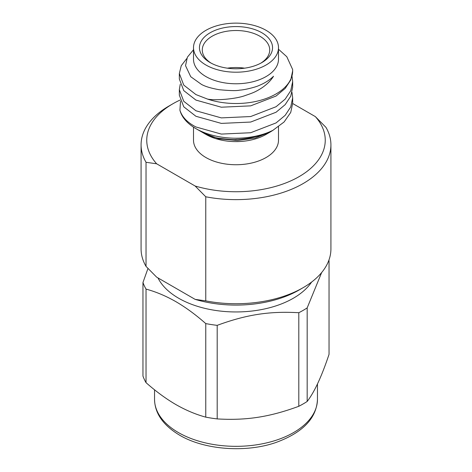 <?xml version="1.0" encoding="UTF-8"?>
<svg xmlns="http://www.w3.org/2000/svg" width="472" height="472" viewBox="0 0 472 472"><rect width="100%" height="100%" fill="white"/><g stroke="black" fill="none" stroke-linecap="round" stroke-linejoin="round"><path stroke-width="0.71" d="M321.656 272.545L307.172 307.897A94.919 54.799 180 0 1 298.8 312.729C269.807 311.018 246.526 314.547 217.197 325.35A94.919 54.799 180 0 1 205.762 323.586C195.862 314.824 185.903 307.52 175.897 301.667C165.985 296.003 156.031 291.814 146.031 289.094A94.919 54.799 180 0 1 142.963 282.492L142.963 376.054A94.919 54.799 0 0 0 146.031 382.656C156.02 391.477 165.973 398.787 175.897 404.575C185.891 410.274 195.85 414.463 205.762 417.142A94.919 54.799 0 0 0 217.197 418.912C246.195 420.629 269.471 417.095 298.8 406.292A94.919 54.799 0 0 0 307.172 401.46C314.417 392.084 321.703 376.379 329.037 354.348L329.037 260.786L328.223 261.901M157.978 277.919A81.101 46.822 0 0 0 178.652 298.239A81.101 46.822 0 0 0 311.62 282.049M142.963 282.492L147.966 268.479M328.86 260.284A94.919 54.799 180 0 1 329.037 260.786M146.031 289.094L146.031 382.656M205.762 323.586L205.762 417.142M217.197 325.35L217.197 418.912M298.8 312.729L298.8 406.292M307.172 307.897L307.172 401.46M210.158 62.587A36.55 21.104 180 0 1 210.152 62.587A36.55 21.104 180 0 1 210.158 32.745A36.55 21.104 180 0 1 261.842 32.745A36.55 21.104 180 0 1 261.848 62.587A36.55 21.104 180 0 1 210.158 62.587M260.804 63.165A33.718 19.464 0 0 0 269.718 49.979A33.718 19.464 0 0 0 259.842 36.214A33.718 19.464 0 0 0 223.097 31.996A33.718 19.464 0 0 0 202.281 49.979A33.718 19.464 0 0 0 211.196 63.165M244.614 68.174A33.718 19.464 0 0 0 227.386 68.174M273.123 130.207L270.32 131.953L255.328 137.989L237.622 140.503L218.925 138.833L203.904 133.24L205.945 134.42A42.498 24.538 0 0 0 266.055 134.42L270.167 132.042M203.804 133.181L195.933 128.638A56.669 32.715 0 0 0 272.875 130.343C265.901 133.635 260.013 135.788 255.204 136.803C249.222 138.308 242.844 139.193 236.071 139.458C234.891 139.948 228.873 139.517 218.017 138.172C211.273 136.662 206.535 134.998 203.804 133.181M180.51 101.285L179.92 110.188A56.669 32.715 0 0 0 195.927 128.632A56.669 32.715 0 0 0 195.933 128.638M193.502 47.666L193.502 59.23A42.498 24.538 0 0 0 205.945 76.582A42.498 24.538 0 0 0 252.266 81.904A42.498 24.538 0 0 0 278.498 59.23L278.498 47.666A42.498 24.538 0 0 0 266.055 30.314A42.498 24.538 0 0 0 219.734 24.998A42.498 24.538 0 0 0 193.502 47.666A42.498 24.538 0 0 0 205.945 65.018A42.498 24.538 0 0 0 252.266 70.334A42.498 24.538 0 0 0 278.498 47.666M278.498 49.236L286.799 56.723L292.622 69.478A56.669 32.715 180 0 1 292.669 70.8A56.669 32.715 180 0 1 264.29 99.15A56.669 32.715 180 0 1 207.58 99.102C215.728 100.742 236.372 98.967 245.434 95.456C252.461 93.025 255.24 92.193 262.102 87.721C267.205 84.181 271.017 80.352 273.524 76.234C269.736 80.004 264.922 83.078 259.081 85.467C255.912 87.06 244.679 89.928 239.699 90.134C236.855 90.872 230.023 90.73 219.203 89.715C211.214 88.299 205.296 86.523 201.444 84.388L190.735 76.712L185.531 65.667L187.384 57.177L193.502 49.761M278.498 126.767L278.498 140.202A42.498 24.538 180 0 1 252.266 162.869A42.498 24.538 180 0 1 205.945 157.554A42.498 24.538 180 0 1 193.502 140.202L193.502 127.139M179.92 110.188C182.003 116.926 187.337 122.519 195.933 126.968L221.333 134.083L250.667 132.738L276.067 122.921L285.206 115.304L290.734 106.902L292.669 97.787L292.669 103.291L290.734 112.413L284.103 121.977L272.875 130.343M292.669 97.787L292.015 92.435M292.669 81.591L292.669 87.102L290.734 96.217L285.206 104.619L276.067 112.236L250.667 122.053L221.333 123.398L195.933 116.283L183.761 106.808L179.33 95.196L179.33 89.686L183.761 101.297L195.933 110.772L221.333 117.894L250.667 116.543L276.067 106.725L285.206 99.108L290.734 90.712L292.669 81.591L292.015 76.24M180.233 84.335L179.33 89.686M292.669 70.853L290.734 80.022L285.206 88.423L276.067 96.04L250.667 105.858L221.333 107.209L195.933 100.088L183.761 90.612L179.33 79.001L179.33 73.496L183.761 85.108L195.933 94.577L207.58 99.102M186.717 58.628L181.266 65.679L179.33 73.496M180.074 100.046A89.249 51.531 0 0 0 172.888 103.769L168.882 106.082A94.919 54.799 180 0 0 141.081 144.827A94.919 54.799 180 0 0 146.031 162.285L146.031 266.391L156.651 277.152L195.137 299.372A89.249 51.531 180 0 0 299.112 289.997L303.118 287.684A94.919 54.799 0 0 0 330.919 248.933L330.919 144.827A94.919 54.799 180 0 1 205.762 196.777L205.762 300.876A94.919 54.799 0 0 0 303.118 287.684M141.081 144.827L141.081 248.933A94.919 54.799 0 0 0 146.031 266.391M172.888 103.769A89.249 51.531 0 0 0 156.651 163.796L195.137 186.015A89.249 51.531 0 0 0 299.106 176.64A89.249 51.531 0 0 0 315.349 116.614L325.969 127.375A94.919 54.799 180 0 1 330.919 144.827M315.349 116.614L292.664 103.515M146.031 162.285L156.651 163.796M195.137 186.015L205.762 196.777M205.762 300.876L195.137 299.372M178.398 432.558A81.461 47.029 0 0 0 267.176 442.754A81.461 47.029 0 0 0 317.461 399.306C316.618 418.328 302.67 432.759 275.618 442.6C245.434 453.002 204.175 449.822 179.572 435.154C163.129 425.266 154.787 413.319 154.539 399.306A81.461 47.029 0 0 0 178.398 432.558M317.461 383.948L317.461 399.306M154.539 389.789L154.539 399.306M205.945 134.42L195.927 128.632"/></g></svg>
